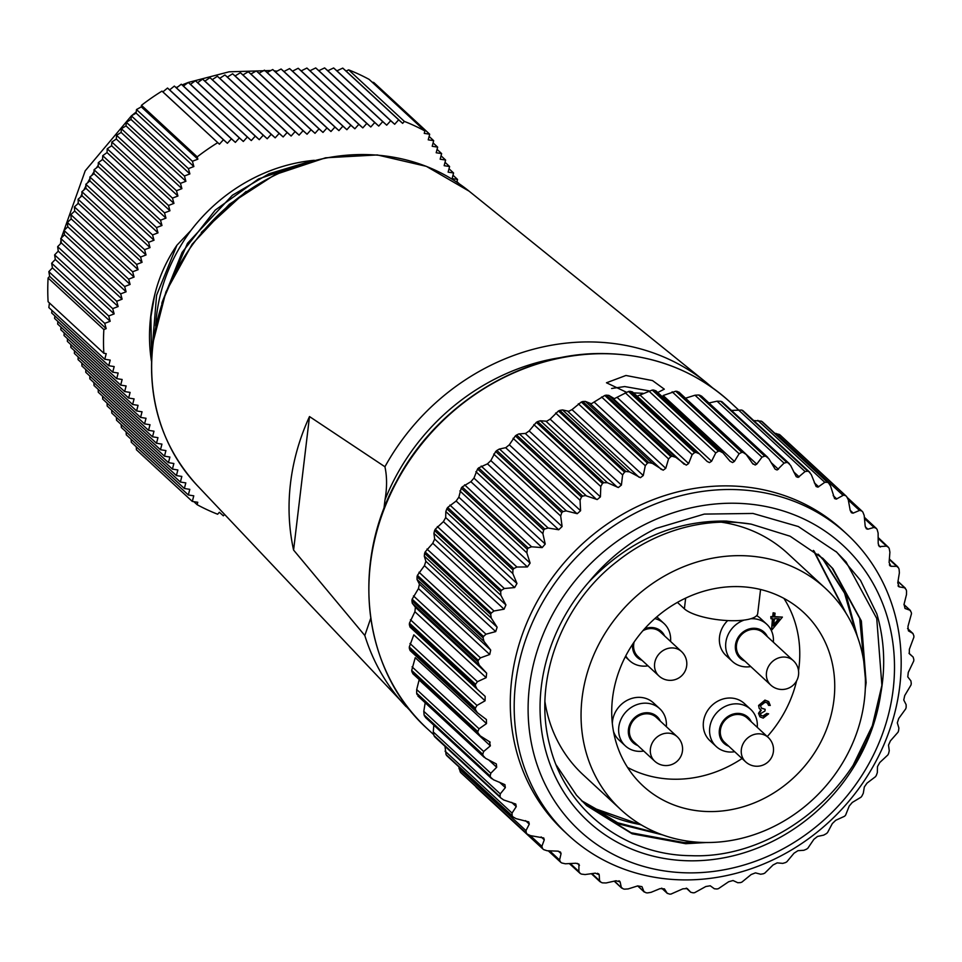 <?xml version="1.0" encoding="UTF-8"?>
<svg xmlns="http://www.w3.org/2000/svg" width="962" height="962" viewBox="0 0 962 962"><rect width="100%" height="100%" fill="white"/><g stroke="black" fill="none" stroke-linecap="round" stroke-linejoin="round"><path stroke-width="1.44" d="M370.719 618.313L364.814 635.509L293.59 550.06A214.538 191.438 -47.2 0 1 290.512 483.225A214.538 191.438 -47.2 0 1 309.499 416.558L384.932 466.762C387.085 476.683 387.109 487.686 385.004 499.783L383.922 508.802M611.628 388.492L624.699 386.556L648.989 390.849M657.755 392.496L664.297 389.165L652.513 380.567L625.925 375.481L606.481 382.78L626.214 392.123M562.926 511.616L496.849 450.493L499.266 449.074L505.832 447.655L509.319 444.805L515.355 435.894L581.433 497.017L580.062 500.252L580.579 510.726L577.224 513.684L566.089 510.882L562.926 511.616A232.66 207.612 132.8 0 0 561.76 512.638L560.678 516.017L562.109 526.515L558.718 529.761L548.172 528.03L544.72 529.004A232.66 207.612 132.8 0 0 543.65 530.122L542.869 533.621L545.226 544.047L542.159 547.606L531.577 546.789L528.258 548.063A232.66 207.612 132.8 0 0 527.308 549.29L526.851 552.873L530.11 563.107L527.416 566.943L516.907 567.027L513.744 568.602A232.66 207.612 132.8 0 0 512.926 569.901L512.806 573.52L516.967 583.489L514.67 587.554L504.328 588.516L501.358 590.343A232.66 207.612 132.8 0 0 500.673 591.714L500.901 595.334L505.928 604.942L504.052 609.187L493.975 610.99L491.245 613.059A232.66 207.612 132.8 0 0 490.692 614.477L491.269 618.073L497.138 627.212L495.707 631.589L485.99 634.198L483.501 636.471A232.66 207.612 132.8 0 0 483.104 637.926L484.018 641.438L490.692 650.047L489.718 654.497L480.459 657.864L478.246 660.305A232.66 207.612 132.8 0 0 478.006 661.772L479.256 665.187L486.664 673.184L486.171 677.657L477.429 681.697L475.517 684.283A232.66 207.612 132.8 0 0 475.432 685.762L477.02 689.02L485.149 696.368L485.088 700.781L476.96 705.435L475.36 708.128A232.66 207.612 132.8 0 0 475.444 709.583L477.332 712.674L486.411 719.54L486.507 723.592L479.052 728.787L477.777 731.553A232.66 207.612 132.8 0 0 478.006 732.972L480.206 735.858L490.163 742.159M582.695 496.115L516.606 435.004L518.771 433.946L525.673 433.393L529.16 430.94L536.351 422.33L602.428 483.453L600.781 486.507L600.42 496.861L597.222 499.555L585.401 495.574L582.695 496.115A232.66 207.612 132.8 0 0 581.433 497.017M603.763 482.696L537.674 421.572L540.416 420.767L546.717 421.224L550.132 419.167L558.429 410.99L624.518 472.114L622.618 474.951L621.404 485.076L618.374 487.506L607.395 482.72L603.763 482.696A232.66 207.612 132.8 0 0 602.428 483.453M625.901 471.488L559.812 410.377L562.542 409.92L568.674 411.303L571.993 409.62L581.325 402.008L647.414 463.131L645.298 465.728L643.265 475.529L640.439 477.681L629.521 471.861L625.901 471.488A232.66 207.612 132.8 0 0 624.518 472.114M648.845 462.65L582.756 401.527L585.425 401.419L591.317 403.751L604.785 395.466L670.875 456.589L668.566 458.922L665.764 468.326L663.167 470.202L652.404 463.371L648.845 462.65A232.66 207.612 132.8 0 0 647.414 463.131M672.33 456.277L606.24 395.154L608.814 395.382L614.369 398.653L628.523 391.474L694.6 452.597L692.147 454.629L688.636 463.54L686.267 465.151L675.793 457.335L672.33 456.277A232.66 207.612 132.8 0 0 670.875 456.589M489.442 741.606L490.379 745.851L483.67 751.49L482.732 754.292A232.66 207.612 132.8 0 0 483.128 755.663L485.594 758.309L496.356 763.948L496.693 767.267L490.776 773.28L490.175 776.069A232.66 207.612 132.8 0 0 490.716 777.368L493.446 779.749L504.918 784.655L505.351 787.613L500.264 793.89L500.024 796.632A232.66 207.612 132.8 0 0 500.697 797.859L503.655 799.951L515.764 804.04L516.257 806.625L512.049 813.082L512.145 815.752A232.66 207.612 132.8 0 0 512.95 816.87L516.101 818.662L528.751 821.885L529.28 824.109L525.973 830.627L526.394 833.188A232.66 207.612 132.8 0 0 527.344 834.198L530.663 835.665L543.722 837.962L544.276 839.838L541.871 846.332L542.628 848.737A232.66 207.612 132.8 0 0 543.686 849.626L547.137 850.757L557.695 851.129L560.521 852.091L561.062 853.631L559.583 860.004L560.642 862.217A232.66 207.612 132.8 0 0 561.808 862.986L565.355 863.78L575.793 863.251L578.932 864.104L578.871 871.476L580.23 873.484A232.66 207.612 132.8 0 0 581.481 874.109L585.088 874.554L595.31 873.159L599.218 874.807L599.53 880.639L601.154 882.394A232.66 207.612 132.8 0 0 602.489 882.863L606.12 882.96L616.017 880.747L620.141 881.938L621.296 887.349L623.184 888.852A232.66 207.612 132.8 0 0 624.566 889.165L628.186 888.912L637.686 885.918L641.955 886.639L643.939 891.558L646.043 892.76A232.66 207.612 132.8 0 0 647.474 892.916L651.033 892.339L660.052 888.623L664.417 888.864L667.183 893.205L669.468 894.095A232.66 207.612 132.8 0 0 670.201 894.095A232.66 207.612 132.8 0 0 670.923 894.095L682.852 888.828L687.277 888.575L690.74 892.267L693.193 892.832A232.66 207.612 132.8 0 0 694.66 892.676L705.819 886.519L710.245 885.786L714.357 888.756L716.943 888.996A232.66 207.612 132.8 0 0 718.398 888.672L728.679 881.733L733.056 880.531L737.758 882.719L740.415 882.611A232.66 207.612 132.8 0 0 741.846 882.142L751.178 874.53L755.459 872.871L760.641 874.23L763.359 873.773A232.66 207.612 132.8 0 0 764.754 873.147L773.051 864.982L777.176 862.878L782.767 863.383L785.497 862.577A232.66 207.612 132.8 0 0 786.832 861.808L794.023 853.21L797.943 850.685L803.859 850.288L806.577 849.145A232.66 207.612 132.8 0 0 807.827 848.256L813.864 839.345L817.544 836.435L823.676 835.136L826.334 833.645A232.66 207.612 132.8 0 0 827.5 832.635L832.334 823.556L835.725 820.297L844.552 816.269A232.66 207.612 132.8 0 0 845.61 815.139L849.23 806.024L852.284 802.452L861.002 797.197A232.66 207.612 132.8 0 0 861.952 795.971L863.299 793.229L864.333 786.952L867.027 783.116L875.516 776.671A232.66 207.612 132.8 0 0 876.334 775.36L877.344 772.57L877.488 766.57L879.785 762.505L887.902 754.917A232.66 207.612 132.8 0 0 888.587 753.547L889.261 750.757L888.515 745.117L890.391 740.884L898.027 732.214A232.66 207.612 132.8 0 0 898.568 730.783L898.893 728.03L897.318 722.847L898.736 718.47L905.759 708.802A232.66 207.612 132.8 0 0 906.156 707.347L906.132 704.653L903.763 700.011L904.725 695.562L911.026 684.968A232.66 207.612 132.8 0 0 911.267 683.489L910.906 680.904L907.779 676.887L908.272 672.414L913.744 660.978A232.66 207.612 132.8 0 0 913.828 659.511L913.142 657.07L909.343 653.739L909.355 649.29L913.9 637.145A232.66 207.612 132.8 0 0 913.828 635.69L912.83 633.417L908.417 630.832L907.948 626.466L911.483 613.708A232.66 207.612 132.8 0 0 911.254 612.289L909.956 610.233L905.001 608.453L904.064 604.22L906.481 594.6L906.529 590.981A232.66 207.612 132.8 0 0 906.144 589.61L904.569 587.794L899.157 586.856L897.762 582.792L899.386 572.811L899.085 569.203A232.66 207.612 132.8 0 0 898.544 567.893L896.716 566.341L890.956 566.281L889.104 562.457L889.898 552.212L889.249 548.629A232.66 207.612 132.8 0 0 888.563 547.414L886.507 546.139L879.28 546.572L878.198 543.434L878.114 533.02L877.128 529.521A232.66 207.612 132.8 0 0 876.31 528.391L874.049 527.429L867.844 529.196L866.341 528.775L865.175 525.961L864.189 515.464L862.866 512.085A232.66 207.612 132.8 0 0 861.916 511.075L859.739 510.341L853.017 513.191L851.382 512.71L850.167 510.233L848.28 499.759L846.632 496.536A232.66 207.612 132.8 0 0 845.574 495.646L843.59 495.105L836.291 499.122L834.571 498.569L830.579 486.087L828.619 483.044A232.66 207.612 132.8 0 0 827.452 482.287L824.807 482.323L817.928 487.145L816.125 486.519L811.291 474.615L809.03 471.777A232.66 207.612 132.8 0 0 807.779 471.164L805.074 471.548L798.123 477.392L796.247 476.695L790.632 465.464L788.106 462.866A232.66 207.612 132.8 0 0 786.784 462.397L784.042 463.131L777.14 469.997L775.168 469.215L768.854 458.742L766.077 456.421A232.66 207.612 132.8 0 0 764.694 456.108L761.976 457.178L756.757 464.141L755.194 465.019L752.488 463.419L746.223 454.533L743.217 452.501A232.66 207.612 132.8 0 0 741.798 452.344L739.117 453.751L734.403 461.435L732.551 462.542L730.026 461.195L722.979 452.886L719.792 451.166A232.66 207.612 132.8 0 0 719.059 451.166A232.66 207.612 132.8 0 0 718.337 451.166L715.752 452.898L711.603 461.231L709.487 462.59L707.178 461.483L699.41 453.823L696.067 452.429L629.978 391.306L632.431 391.883L699.146 453.571M699.41 453.823L632.431 391.883M734.403 461.435L663.131 395.514L675.709 391.221L741.798 452.344M685.497 398.22L694.997 395.226L698.616 394.985L764.694 456.108M708.982 402.982L717.063 401.178L720.694 401.274L786.784 462.397M731.817 410.437L741.69 410.04L807.779 471.164M753.859 420.562L761.375 421.164L827.452 482.287M774.951 433.345L779.485 434.523L845.574 495.646M861.916 511.075L847.654 497.859M753.15 464.177L752.488 463.419M692.243 860.822A181.505 161.965 132.8 0 0 880.651 694.275C867.832 783.08 778.979 859.27 691.317 855.687C624.278 855.386 565.211 809.655 549.795 745.418C532.659 681.817 560.702 604.617 617.147 561.435A170.959 152.549 132.8 0 1 725.757 522.089A170.959 152.549 132.8 0 1 751.226 524.146L726.442 521.079C674.23 520.346 628.354 540.668 588.816 582.058A181.505 161.965 132.8 0 0 550.011 764.141A181.505 161.965 132.8 0 0 692.243 860.822M813.371 550.42L844.576 610.954M846.067 613.287L814.032 550.925M857.455 636.772L846.271 595.418L824.23 560.654L818.674 554.677M818.049 554.148L823.34 559.908L844.552 593.145L855.843 632.575M556.204 764.982L576.515 795.237L586.604 805.591L632.154 833.801L685.702 843.71L706.276 842.52M865.283 688.852L866.137 682.707L861.351 620.959L832.972 568.734L823.135 558.621L790.151 536.231L751.226 524.146M822.534 558.056L832.082 567.989L859.691 618.326L865.319 677.909M697.185 842.171L683.97 842.58L631.108 832.755L586.002 805.026M582.323 801.454L619.516 824.169L662.493 834.872M658.838 833.501L617.58 822.738L581.745 800.865M846.933 534.163L843.025 530.531A205.074 182.996 132.8 0 0 725.312 485.882A205.074 182.996 132.8 0 0 530.182 615.235A205.074 182.996 132.8 0 0 564.526 831.637L568.446 835.269A205.074 182.996 132.8 0 0 686.159 879.917A205.074 182.996 132.8 0 0 881.288 750.564A205.074 182.996 132.8 0 0 846.933 534.163A205.074 182.996 132.8 0 0 729.22 489.502A205.074 182.996 132.8 0 0 534.09 618.855A205.074 182.996 132.8 0 0 568.446 835.269M696.067 452.429A232.66 207.612 132.8 0 0 694.6 452.597M476.899 688.924L410.016 627.056L477.02 689.02M475.36 708.128L409.283 647.005A232.66 207.612 132.8 0 0 409.355 648.46L410.113 650.552L477.332 712.674M412.734 673.604L480.206 735.858M500.697 797.859L434.62 736.736L500.697 797.859M512.95 816.87L446.873 755.747L512.95 816.87M527.344 834.198L461.255 773.075L527.344 834.198M542.436 848.544L476.443 787.517L542.628 848.737M548.232 850.805L560.642 862.217M569.324 863.575L580.23 873.484M598.749 873.869L599.218 874.807L597.546 873.268M619.732 881.264L618.903 880.795M614.526 881.084L621.789 888.179L614.201 881.156M637.806 885.882L644.312 892.087L637.662 885.93M661.736 888.166L667.412 893.482L661.676 888.179M731.697 503.222A194.168 173.268 132.8 0 0 529.244 688.383A194.168 173.268 132.8 0 0 690.908 872.883A194.168 173.268 132.8 0 0 893.361 687.722A194.168 173.268 132.8 0 0 731.697 503.222M719.792 451.166L653.703 390.043A232.66 207.612 132.8 0 0 652.982 390.043A232.66 207.612 132.8 0 0 652.248 390.055L718.337 451.166M476.443 787.517L475.529 786.279M526.394 833.188L460.317 772.065A232.66 207.612 132.8 0 0 461.255 773.075M460.317 772.065L458.814 766.882M512.145 815.752L446.055 754.629A232.66 207.612 132.8 0 0 446.873 755.747M446.055 754.629L445.021 746.584M500.024 796.632L433.934 735.509A232.66 207.612 132.8 0 0 434.62 736.736M433.934 735.509L433.285 731.938L433.802 725.156M491.642 778.643L425.348 717.339L490.716 777.368M490.175 776.069L424.098 714.946A232.66 207.612 132.8 0 0 424.627 716.245M424.098 714.946L423.797 711.327L425.192 702.753M418.614 696.356L483.128 755.663M482.732 754.292L416.654 693.169A232.66 207.612 132.8 0 0 417.039 694.54M416.654 693.169L416.69 689.55L419.119 679.93L490.379 745.851M413.227 673.905L411.928 671.849L478.006 732.972M477.777 731.553L411.7 670.43A232.66 207.612 132.8 0 0 411.928 671.849M411.7 670.43L415.235 657.683L486.507 723.592M409.283 647.005L413.828 634.86L485.088 700.781M410.04 627.08L409.355 624.639L475.432 685.762M475.517 684.283L409.439 623.16A232.66 207.612 132.8 0 0 409.355 624.639M409.439 623.16L414.899 611.736L415.392 607.262L412.277 603.234L411.916 600.661L478.006 661.772M478.246 660.305L412.157 599.182A232.66 207.612 132.8 0 0 411.916 600.661M412.157 599.182L418.458 588.588L419.42 584.138L417.039 579.497L417.027 576.803L483.104 637.926M483.501 636.471L417.424 575.348A232.66 207.612 132.8 0 0 417.027 576.803M417.424 575.348L424.434 565.668L425.865 561.303L424.29 556.12L424.615 553.354L490.692 614.477M491.245 613.059L425.156 551.935A232.66 207.612 132.8 0 0 424.615 553.354M425.156 551.935L432.78 543.265L434.656 539.021L433.922 533.393L434.583 530.591L500.673 591.714M501.358 590.343L435.281 529.22A232.66 207.612 132.8 0 0 434.583 530.591M435.281 529.22L443.398 521.632L445.695 517.568L445.827 511.568L446.837 508.778L512.926 569.901M513.744 568.602L447.667 507.479A232.66 207.612 132.8 0 0 446.837 508.778M447.667 507.479L456.144 501.034L458.838 497.198L461.219 488.167L527.308 549.29M528.258 548.063L462.169 486.952A232.66 207.612 132.8 0 0 461.219 488.167M462.169 486.952L470.887 481.697L473.953 478.126L477.561 469.011L543.65 530.122M544.72 529.004L478.631 467.881A232.66 207.612 132.8 0 0 477.561 469.011M478.631 467.881L487.457 463.852L490.836 460.594L495.683 451.515L561.76 512.638M496.849 450.493A232.66 207.612 132.8 0 0 495.683 451.515M516.606 435.004A232.66 207.612 132.8 0 0 515.355 435.894M537.674 421.572A232.66 207.612 132.8 0 0 536.351 422.33M559.812 410.377A232.66 207.612 132.8 0 0 558.429 410.99M582.756 401.527A232.66 207.612 132.8 0 0 581.325 402.008M606.24 395.154A232.66 207.612 132.8 0 0 604.785 395.466M629.978 391.306A232.66 207.612 132.8 0 0 628.523 391.474M637.566 396.067L652.248 390.055M633.525 392.881L642.989 393.302M770.754 685.064L740.776 657.335A16.619 14.827 -47.2 0 1 736.495 645.021A16.619 14.827 -47.2 0 1 747.077 630.795A16.619 14.827 -47.2 0 1 763.347 632.936L793.325 660.666A16.619 14.827 132.8 0 0 783.934 657.046A16.619 14.827 132.8 0 0 766.473 672.751A16.619 14.827 132.8 0 0 770.754 685.064A16.619 16.619 0 0 0 797.498 678.98A16.619 16.619 0 0 0 793.325 660.666M642.856 630.759A16.619 14.827 -47.2 0 1 660.545 632.178L681.481 651.539A16.619 14.827 132.8 0 0 672.077 647.919A16.619 14.827 132.8 0 0 654.629 663.624A16.619 14.827 132.8 0 0 658.91 675.937L637.986 656.577A16.619 14.827 -47.2 0 1 633.705 644.263A16.619 14.827 -47.2 0 1 634.114 642.039M654.689 761.158L633.754 741.798A16.619 14.827 -47.2 0 1 629.473 729.485A16.619 14.827 -47.2 0 1 640.055 715.271A16.619 14.827 -47.2 0 1 656.324 717.399L677.248 736.76A16.619 14.827 132.8 0 0 667.856 733.14A16.619 14.827 132.8 0 0 650.408 748.845A16.619 14.827 132.8 0 0 654.689 761.158A16.619 16.619 0 0 0 681.421 755.074A16.619 16.619 0 0 0 677.248 736.76M745.622 761.832L724.687 742.472A16.619 14.827 -47.2 0 1 720.406 730.158A16.619 14.827 -47.2 0 1 730.988 715.932A16.619 14.827 -47.2 0 1 747.258 718.073L768.193 737.433A16.619 14.827 132.8 0 0 758.79 733.814A16.619 14.827 132.8 0 0 741.341 749.518A16.619 14.827 132.8 0 0 745.622 761.832A16.619 16.619 0 0 0 772.354 755.747A16.619 16.619 0 0 0 768.193 737.433M632.671 644.191A17.725 15.825 132.8 0 0 632.659 644.251A17.725 15.825 132.8 0 0 642.027 660.317M647.979 665.824A25.325 22.595 -47.2 0 1 629.557 660.641A25.325 22.595 -47.2 0 1 625.757 655.892M660.365 721.139A17.725 15.825 132.8 0 0 642.616 713.287A17.725 15.825 132.8 0 0 628.439 729.473A17.725 15.825 132.8 0 0 637.806 745.538M643.758 751.045A25.325 22.595 -47.2 0 1 625.324 745.863A25.325 22.595 -47.2 0 1 618.794 727.092A25.325 22.595 -47.2 0 1 634.932 705.423A25.325 22.595 -47.2 0 1 659.716 708.681A25.325 22.595 -47.2 0 1 666.329 726.647M625.324 745.863L619.035 740.043A25.325 22.595 -47.2 0 1 613.467 731.336M612.337 723.556A25.325 22.595 -47.2 0 1 612.505 721.272A25.325 22.595 -47.2 0 1 628.631 699.602A25.325 22.595 -47.2 0 1 653.426 702.861L659.716 708.681M767.387 636.676A17.725 15.825 132.8 0 0 749.638 628.823A17.725 15.825 132.8 0 0 735.461 645.009A17.725 15.825 132.8 0 0 744.828 661.074M750.781 666.582A25.325 22.595 -47.2 0 1 732.347 661.399A25.325 22.595 -47.2 0 1 725.817 642.628A25.325 22.595 -47.2 0 1 744.155 620.081M751.31 721.813A17.725 15.825 132.8 0 0 733.549 713.96A17.725 15.825 132.8 0 0 719.372 730.146A17.725 15.825 132.8 0 0 728.739 746.211M734.691 751.719A25.325 22.595 -47.2 0 1 716.257 746.536A25.325 22.595 -47.2 0 1 709.74 727.765A25.325 22.595 -47.2 0 1 725.865 706.096A25.325 22.595 -47.2 0 1 750.661 709.343A25.325 22.595 -47.2 0 1 757.262 727.32M750.661 709.343L744.36 703.523A25.325 22.595 132.8 0 0 719.564 700.276A25.325 22.595 132.8 0 0 703.438 721.945A25.325 22.595 132.8 0 0 709.968 740.716L716.257 746.536M727.693 620.586A25.325 22.595 132.8 0 0 719.528 636.808A25.325 22.595 132.8 0 0 726.057 655.579L732.347 661.399M544.973 701.863A150.697 134.476 132.8 0 0 583.188 774.819L620.911 809.715A150.697 134.476 132.8 0 0 768.422 829.064A150.697 134.476 132.8 0 0 864.381 700.12A150.697 134.476 132.8 0 0 825.552 588.455A150.697 134.476 132.8 0 0 678.042 569.107A150.697 134.476 132.8 0 0 582.082 698.039A150.697 134.476 132.8 0 0 620.911 809.715M833.934 699.903A118.194 105.471 132.8 0 0 803.486 612.313A118.194 105.471 132.8 0 0 687.782 597.137A118.194 105.471 132.8 0 0 612.529 698.268A118.194 105.471 132.8 0 0 642.977 785.858A118.194 105.471 132.8 0 0 758.669 801.021A118.194 105.471 132.8 0 0 833.934 699.903M798.532 670.791A118.194 105.471 132.8 0 0 798.965 667.556A118.194 105.471 132.8 0 0 783.922 598.388M151.563 357.828L150.902 316.847L154.617 295.25A171.176 152.742 132.8 0 0 150.673 316.642A171.176 152.742 132.8 0 0 151.443 361.051M307.636 162.109L258.441 179.004L215.247 210.101L182.107 252.369L162.217 301.972M201.323 232.443L246.104 191.474M424.879 130.952A219.925 196.248 -47.2 0 0 414.826 125.89A219.925 196.248 -47.2 0 0 404.377 121.416L348.629 69.865A219.925 196.248 -47.2 0 1 359.079 74.327A219.925 196.248 -47.2 0 1 369.143 79.401L424.879 130.952L424.254 133.369L429.689 134.211L428.234 139.827L433.67 140.668L432.215 146.284L437.65 147.138L436.195 152.754L441.63 153.595L440.175 159.211L445.61 160.053L444.155 165.68L449.591 166.522L448.136 172.138L453.571 172.98L452.116 178.595L457.551 179.449L456.842 182.191M429.689 134.211L373.797 82.504L372.053 82.095M155.652 325.902L156.325 317.58C159.788 286.231 171.308 257.191 190.897 230.483L176.912 245.238L156.578 295.262L152.273 347.883M314.273 160.305A166.185 148.292 132.8 0 0 190.897 230.483M404.377 121.416L402.633 123.364L398.653 119.817L394.673 124.266L390.692 120.731L386.7 125.168L382.72 121.633L378.739 126.082L374.759 122.535L370.779 126.984L366.787 123.449L362.806 127.886L358.826 124.351L354.846 128.788L350.865 125.252L346.873 129.702L342.893 126.154L338.913 130.604L334.932 127.068L330.952 131.505L326.96 127.97L322.979 132.419L318.999 128.872L315.019 133.321L311.039 129.786L307.046 134.223L303.066 130.688L299.086 135.137L295.106 131.59L291.125 136.039L287.145 132.503L283.153 136.941L279.172 133.405L275.192 137.843L271.212 134.307L267.22 138.756L263.239 135.209L259.259 139.658L255.279 136.123L251.298 140.56L247.318 137.025L243.326 141.474L239.346 137.927L235.365 142.376L231.385 138.841L227.393 143.278L223.412 139.743L219.432 144.192L161.977 91.113A219.925 196.248 -47.2 0 0 141.474 105.315L197.21 156.866A219.925 196.248 -47.2 0 1 217.725 142.665M197.21 156.866L197.847 159.187L192.412 161.267L193.867 166.546L188.42 168.627L189.875 173.918L184.439 175.998L185.894 181.289L180.447 183.369L181.902 188.648L176.467 190.729L177.922 196.02L172.475 198.1L173.942 203.391L168.494 205.471L169.949 210.762L164.514 212.83L165.969 218.121L160.522 220.202L161.977 225.493L156.541 227.573L157.996 232.864L152.549 234.944L154.004 240.223L148.569 242.304L150.024 247.595L144.577 249.675L146.032 254.966L140.596 257.046L142.051 262.325L136.616 264.406L138.071 269.697L132.624 271.777L134.079 277.068L128.643 279.148L130.098 284.439L124.651 286.52L126.106 291.799L120.671 293.879L122.126 299.17L116.679 301.25L118.134 306.541L112.698 308.622L114.153 313.901L108.718 315.981L110.173 321.272L104.726 323.352L106.181 328.643L103.848 329.533L48.1 277.982A219.925 196.248 -47.2 0 0 48.1 301.719L103.848 353.27A219.925 196.248 -47.2 0 1 103.848 329.533M103.848 353.27L106.217 353.643L104.762 359.259L110.197 360.101L108.742 365.728L114.177 366.57L112.722 372.186L118.158 373.028L116.703 378.643L122.138 379.485L120.683 385.113L126.118 385.954L124.651 391.57L130.098 392.412L128.631 398.04L134.079 398.881L132.612 404.497L138.059 405.339L136.592 410.954L142.039 411.796L140.572 417.424L146.02 418.266L144.553 423.881L150 424.723L148.533 430.351L153.98 431.192L152.513 436.808L157.96 437.65L156.493 443.266L161.941 444.119L160.474 449.735L165.921 450.577L164.454 456.192L169.889 457.034L168.434 462.662L173.869 463.504L172.414 469.119L177.85 469.961L176.395 475.577L181.83 476.43L180.375 482.046L185.81 482.888L184.355 488.504L189.791 489.345L188.336 494.973L193.771 495.815L192.316 501.43L197.751 502.272L197.126 504.689L193.867 501.671M224.579 514.454L223.352 515.824L219.372 512.277L217.628 514.225A219.925 196.248 -47.2 0 1 197.126 504.689M154.617 295.25C158.91 277.369 166.342 260.69 176.912 245.238M136.255 446.801L136.412 449.735L192.316 501.43M131.145 439.297L131.301 442.219L188.336 494.973M126.13 431.878L126.275 434.788L184.355 488.504M121.212 424.555L121.344 427.441L180.375 482.046M116.402 417.316L116.51 420.202L176.395 475.577M111.688 410.173L111.784 413.047L172.414 469.119M107.095 403.138L107.167 406L168.434 462.662M102.609 396.212L102.669 399.05L164.454 456.192M98.232 389.382L98.268 392.207L160.474 449.735M93.975 382.672L93.999 385.473L156.493 443.266M89.839 376.058L89.839 378.836L152.513 436.808M85.822 369.564L85.798 372.318L148.533 430.351M81.926 363.179L81.878 365.909L144.553 423.881M78.15 356.902L78.078 359.62L140.572 417.424M74.495 350.733L74.387 353.427L136.592 410.954M70.947 344.685L70.827 347.342L132.612 404.497M67.52 338.732L67.364 341.366L128.631 398.04M64.201 332.876L64.021 335.485L124.651 391.57M60.991 327.128L60.786 329.713L120.683 385.113M57.888 321.476L57.648 324.038L116.703 378.643M54.882 315.921L54.618 318.458L112.722 372.186M51.984 310.449L51.683 312.963L108.742 365.728M49.435 302.958L48.846 307.551L104.762 359.259M141.474 105.315L141.282 106.866L136.496 109.548L136.099 113.119L131.373 115.861L131 119.456L126.347 122.27L125.998 125.89L121.404 128.752L121.092 132.407L116.57 135.341L116.294 139.021L111.845 142.015L111.604 145.743L107.227 148.797L107.035 152.561L102.718 155.688L102.561 159.488L98.316 162.674L98.22 166.522L94.035 169.769L93.999 173.665L89.875 176.972L89.887 180.928L85.834 184.283L85.907 188.287L81.902 191.703L82.035 195.779L78.102 199.242L78.295 203.367L74.411 206.878L74.675 211.063L70.839 214.634L71.164 218.879L67.376 222.487L67.773 226.791L64.021 230.447L64.49 234.812L60.786 238.492L61.327 242.941L57.648 246.657L58.249 251.154L54.618 254.894L55.291 259.463L51.671 263.239L52.417 267.857L48.834 271.657L49.639 276.347L48.1 277.982M348.629 69.865L346.067 71.044L342.749 68.11L336.904 70.839L333.634 67.965L327.826 70.719L324.627 67.905L318.843 70.683L315.716 67.929L309.956 70.743L306.902 68.049L301.178 70.887L298.196 68.266L292.52 71.152L289.586 68.591L283.958 71.501L281.096 69.011L275.517 71.97L272.727 69.529L267.183 72.535L264.466 70.166L258.982 73.22L256.325 70.911L250.902 74.014L248.304 71.753L242.929 74.928L240.392 72.715L235.089 75.938L232.612 73.785L227.369 77.068L224.94 74.964L219.757 78.307L217.388 76.251L212.277 79.666L209.944 77.645L204.906 81.109L202.621 79.137L197.643 82.672L195.394 80.736L190.488 84.331L188.275 82.431L183.441 86.087L181.265 84.211L176.491 87.927L174.35 86.087L169.649 89.863L167.52 88.047L162.879 91.883L161.977 91.113M49.639 276.347L106.181 328.643M48.834 271.657L104.726 323.352M52.417 267.857L110.173 321.272M51.671 263.239L108.718 315.981M55.291 259.463L114.153 313.901M54.618 254.894L112.698 308.622M58.249 251.154L118.134 306.541M57.648 246.657L116.679 301.25M61.327 242.941L122.126 299.17M60.786 238.492L120.671 293.879M64.49 234.812L126.106 291.799M64.021 230.447L124.651 286.52M67.773 226.791L130.098 284.439M67.376 222.487L128.643 279.148M71.164 218.879L134.079 277.068M70.839 214.634L132.624 271.777M74.675 211.063L138.071 269.697M74.411 206.878L136.616 264.406M78.295 203.367L142.051 262.325M78.102 199.242L140.596 257.046M82.035 195.779L146.032 254.966M81.902 191.703L144.577 249.675M85.907 188.287L150.024 247.595M85.834 184.283L148.569 242.304M89.887 180.928L154.004 240.223M89.875 176.972L152.549 234.944M93.999 173.665L157.996 232.864M94.035 169.769L156.541 227.573M98.22 166.522L161.977 225.493M98.316 162.674L160.522 220.202M102.561 159.488L165.969 218.121M102.718 155.688L164.514 212.83M107.035 152.561L169.949 210.762M107.227 148.797L168.494 205.471M111.604 145.743L173.942 203.391M111.845 142.015L172.475 198.1M116.294 139.021L177.922 196.02M116.57 135.341L176.467 190.729M121.092 132.407L181.902 188.648M121.404 128.752L180.447 183.369M125.998 125.89L185.894 181.289M126.347 122.27L184.439 175.998M131 119.456L189.875 173.918M61.315 237.963L85.197 170.827L131.373 115.873L188.42 168.627M136.099 113.119L193.867 166.546M136.496 109.548L192.412 161.267M141.282 106.866L197.847 159.187M162.879 91.883L219.432 144.192M167.52 88.047L223.412 139.743M169.649 89.863L227.393 143.278M174.35 86.087L231.385 138.841M176.491 87.927L235.365 142.376M181.265 84.211L239.346 137.927M183.441 86.087L243.326 141.474M188.275 82.431L247.318 137.025M190.488 84.331L251.298 140.56M195.394 80.736L255.279 136.123M197.643 82.672L259.259 139.658M202.621 79.137L263.239 135.209M204.906 81.109L267.22 138.756M209.944 77.645L271.212 134.307M212.277 79.666L275.192 137.843M217.388 76.251L279.172 133.405M219.757 78.307L283.153 136.941M224.94 74.964L287.145 132.503M227.369 77.068L291.125 136.039M232.612 73.785L295.106 131.59M235.089 75.938L299.086 135.137M240.392 72.715L303.066 130.688M243.001 74.88A191.005 170.442 -47.2 0 0 242.893 74.892L307.046 134.223M248.304 71.753L311.039 129.786M250.902 74.014L315.019 133.321M256.325 70.911L318.999 128.872M258.982 73.22L322.979 132.419M264.466 70.166L326.96 127.97M267.183 72.535L330.952 131.505M272.727 69.529L334.932 127.068M275.517 71.97L338.913 130.604M281.096 69.011L342.893 126.154M283.958 71.501L346.873 129.702M289.586 68.591L350.865 125.252M292.52 71.152L354.846 128.788M298.196 68.266L358.826 124.351M301.178 70.887L362.806 127.886M306.902 68.049L366.787 123.449M309.956 70.743L370.779 126.984M315.716 67.929L374.759 122.535M318.843 70.683L378.739 126.082M324.627 67.905L382.72 121.633M327.826 70.719L386.7 125.168M333.634 67.965L390.692 120.731M336.904 70.839L394.673 124.266M342.749 68.11L398.653 119.817M346.067 71.044L402.633 123.364M456.974 181.686L459.367 183.91M452.994 175.228L457.551 179.449M449.013 168.759L453.571 172.98M445.033 162.301L449.591 166.522M441.053 155.832L445.61 160.053M437.073 149.375L441.63 153.595M433.092 142.917L437.65 147.138M429.112 136.448L433.67 140.668M825.552 588.455L787.83 553.559A150.697 134.476 132.8 0 0 721.211 522.162M581.481 800.649L596.296 809.078A170.959 152.549 132.8 0 0 640.872 824.662M774.626 616.654L782.407 617.099L771.524 630.338L772.907 618.746L771.007 618.734L771.211 617.015L773.111 617.027L773.568 613.167L775.047 613.179L774.59 617.039L782.407 617.099M771.524 630.338L772.438 618.746M771.007 618.734L770.79 616.63L772.69 616.642L773.147 612.782L775.047 613.179M627.561 767.436A118.194 105.471 132.8 0 0 742.051 758.525M767.279 736.591A118.194 105.471 132.8 0 0 796.596 680.892M656.793 616.882A25.325 22.595 -47.2 0 1 657.647 617.628L663.948 623.448A25.325 22.595 -47.2 0 1 670.55 641.426M750.757 618.746A25.325 22.595 -47.2 0 1 766.738 624.218L760.449 618.386A25.325 22.595 132.8 0 0 756.673 615.632M760.918 715.379L762.974 715.993L766.738 713.443L768.626 713.84L763.215 718.097L760.1 716.931L758.501 713.323L760.834 709.896L759.222 708.453L758.597 705.471L764.934 700.108L768.506 701.502M759.896 716.726L758.501 713.323M760.834 709.896L759.222 708.453L758.597 705.471M759.018 705.855L765.355 700.492L768.722 701.683L770.261 705.471L768.361 705.074L767.351 702.753M761.231 708.02L765.151 709.295L764.946 711.014L760.401 713.732L761.134 715.584L762.974 715.993M760.569 589.49L757.695 613.576A37.987 10.822 -173.2 0 1 725.721 620.466A37.987 10.822 -173.2 0 1 684.379 608.814L677.428 602.38M664.598 635.918A17.725 15.825 132.8 0 0 644.576 628.823M766.738 624.218A25.325 22.595 -47.2 0 1 773.352 642.183M654.845 618.59A25.325 22.595 -47.2 0 1 663.948 623.448M763.395 716.377L766.738 713.443M768.782 705.459L767.772 703.138L765.127 702.212L760.509 705.723L761.435 708.224L765.151 709.295M761.255 710.281L759.643 708.838L761.255 710.281L758.922 713.708M767.147 713.828L768.626 713.84M779.292 618.794L774.386 618.758L773.52 626.021L779.292 618.794M773.64 624.951L778.571 618.782M653.703 390.043L656 390.945M743.217 452.501L677.14 391.378A232.66 207.612 132.8 0 0 675.709 391.221M677.14 391.378L679.244 392.58M766.077 456.421L699.999 395.298A232.66 207.612 132.8 0 0 698.616 394.985M699.999 395.298L701.875 396.789M788.106 462.866L722.017 401.743A232.66 207.612 132.8 0 0 720.694 401.274M722.017 401.743L789.345 463.648M809.848 472.354L742.953 410.654A232.66 207.612 132.8 0 0 741.69 410.04M742.953 410.654L809.86 472.354M762.529 421.921L829.064 483.393L762.529 421.921A232.66 207.612 132.8 0 0 761.375 421.164M780.543 435.413L846.74 496.632L780.543 435.413A232.66 207.612 132.8 0 0 779.485 434.523M690.74 892.267L686.255 888.118L690.74 892.267M913.166 657.094L908.994 653.234L913.166 657.094M907.563 628.511L913.058 633.597L907.563 628.559M903.979 604.569L910.449 610.545L903.955 604.689M897.991 581.385L905.35 588.191L897.943 581.673M898.027 585.81L898.532 586.519M889.381 564.838L890.054 565.896M888.563 547.414L878.162 537.566M876.31 528.391L864.357 517.267M722.979 452.886L655.771 390.668M596.296 809.078L641.654 825.119M588.816 582.058C607.539 559.307 629.966 541.438 656.096 528.439L704.292 514.093L752.993 513.455L798.34 526.539L836.856 552.284L860.509 580.363L876.839 613.9C884.439 639.874 885.713 666.666 880.651 694.275M836.014 551.503L846.067 561.916L876.743 618.494L881.889 685.341L872.33 725.757L853.438 764.646M309.499 416.558L293.59 550.06M197.066 485.317C161.796 446.476 147.018 399.218 152.742 343.542L165.921 291.895L192.135 244.264L229.425 204.184L275.036 174.627L325.577 157.792L377.308 154.942L426.382 166.354L469.107 191.173A200.697 179.088 132.8 0 0 275.445 174.988A200.697 179.088 132.8 0 0 153.03 344.192A200.697 179.088 132.8 0 0 197.066 485.317L412.169 712.758M364.814 635.509A221.284 197.45 132.8 0 0 406.072 706.613M499.506 449.013L566.486 510.966M519.324 433.85L586.303 495.803M540.416 420.767L607.395 482.72M562.542 409.92L629.521 471.861M585.425 401.419L652.404 463.371M608.814 395.382L675.793 457.335M847.666 497.883L861.603 510.774M576.911 513.624L505.639 447.703M596.5 499.374L525.228 433.453M617.279 487.181L546.007 421.272M638.996 477.2L567.724 411.279M661.387 469.528L590.115 403.607M684.198 464.273L612.938 398.352M602.368 353.703A222.691 198.713 132.8 0 0 390.476 494.167A222.691 198.713 132.8 0 0 427.777 729.16C363.323 671.608 349.964 565.199 396.476 481.433C436.303 405.255 520.695 352.705 602.02 353.535C652.044 353.968 694.768 370.178 730.194 402.188A222.691 198.713 132.8 0 0 602.368 353.703M77.621 203.968A191.005 170.442 -47.2 0 1 78.247 202.441M80.543 197.078A191.005 170.442 -47.2 0 1 81.974 193.951M83.85 190.043A191.005 170.442 -47.2 0 1 85.859 186.063M87.566 182.84A191.005 170.442 -47.2 0 1 89.875 178.679M91.763 175.457A191.005 170.442 -47.2 0 1 94.011 171.753M96.501 167.845A191.005 170.442 -47.2 0 1 98.256 165.224M101.9 159.981A191.005 170.442 -47.2 0 1 102.585 159.043M684.379 608.814L685.665 598.123M409.355 648.46L475.444 709.583M479.256 665.187L412.277 603.234M415.392 607.262L486.664 673.184M410.449 619.744L477.429 681.697M486.171 677.657L414.899 611.736M409.98 643.482L476.96 705.435M412.073 666.846L479.052 728.787M416.69 689.55L483.67 751.49M423.797 711.327L490.776 773.28M496.693 767.267L488.696 759.884M433.285 731.938L500.264 793.89M505.351 787.613L499.458 782.166M445.069 751.13L512.049 813.082M516.257 806.625L511.652 802.368M458.994 768.686L525.973 830.627M529.28 824.109L525.529 820.634M530.278 835.605L541.871 846.332M544.276 839.838L541.137 836.928M549.687 850.853L559.583 860.004M561.062 853.631L558.441 851.202M570.274 863.527L578.871 871.476M579.449 865.331L577.32 863.359M591.943 873.628L599.53 880.639M896.716 566.341L889.333 559.511M886.507 546.139L878.162 538.419M878.438 545.117L880.471 546.993M874.049 527.429L864.489 518.578M865.319 526.863L867.844 529.196M859.499 510.425L848.352 500.12M850.192 510.329L853.21 513.119M843.025 495.334L776.045 433.381M833.164 495.61L836.748 498.941M824.807 482.323L757.828 420.37M814.285 482.768L818.662 486.82M805.074 471.548L738.094 409.596M793.602 471.789L799.145 476.899M784.042 463.131L717.063 401.178M771.031 462.481L778.426 469.312M761.976 457.178L694.997 395.226M745.778 453.98L756.757 464.141M739.117 453.751L672.137 391.811M715.752 452.898L648.773 390.957M640.331 395.322L711.603 461.231M692.147 454.629L625.168 392.688M617.363 397.619L688.636 463.54M668.566 458.922L601.587 396.981M594.492 402.405L665.764 468.326M645.298 465.728L578.318 403.775M571.993 409.62L643.265 475.529M622.618 474.951L555.639 413.011M550.132 419.167L621.404 485.076M600.781 486.507L533.802 424.567M529.16 430.94L600.42 496.861M580.062 500.252L513.083 438.299M509.319 444.805L580.579 510.726M560.678 516.017L493.698 454.076M490.836 460.594L562.109 526.515M481.192 466.077L548.172 528.03M558.718 529.761L487.457 463.852M542.869 533.621L475.889 471.681M473.953 478.126L545.226 544.047M464.598 484.836L531.577 546.789M542.159 547.606L470.887 481.697M526.851 552.873L459.872 490.921M458.838 497.198L530.11 563.107M449.927 505.086L516.907 567.027M527.416 566.943L456.144 501.034M512.806 573.52L445.827 511.568M445.695 517.568L516.967 583.489M437.349 526.575L504.328 588.516M514.67 587.554L443.398 521.632M500.901 595.334L433.922 533.393M434.656 539.021L505.928 604.942M426.996 549.049L493.975 610.99M504.052 609.187L432.78 543.265M491.269 618.073L424.29 556.12M425.865 561.303L497.138 627.212M419.011 572.246L485.99 634.198M495.707 631.589L424.434 565.668M484.018 641.438L417.039 579.497M419.42 584.138L490.692 650.047M413.48 595.911L480.459 657.864M489.718 654.497L418.458 588.588M469.107 191.173L706.012 382.299A221.284 197.45 132.8 0 0 384.932 466.762M563.215 357.215A210.726 188.047 132.8 0 0 385.004 499.783M427.777 729.16L433.513 734.463M658.91 675.937A16.619 16.619 0 0 0 685.653 669.853A16.619 16.619 0 0 0 681.481 651.539M629.557 660.641L625.324 656.733M60.486 243.783L60.979 240.151M131.421 115.837L136.231 111.953M176.082 87.578L178.114 86.664M182.107 84.933L188.215 82.479M188.299 82.443L229.088 71.813L270.875 70.527M274.23 70.851L277.032 71.164M161.772 303.307L187.482 243.314L232.419 195.226L269.011 173.773L308.646 161.82M730.194 402.188L738.191 409.584M417.833 695.959L484.247 757.383M591.353 873.7L600.096 881.781M889.381 558.994L897.823 566.81M701.394 395.971L767.772 457.371M678.871 392.063L745.394 453.583M706.012 382.299L712.626 387.902"/></g></svg>
